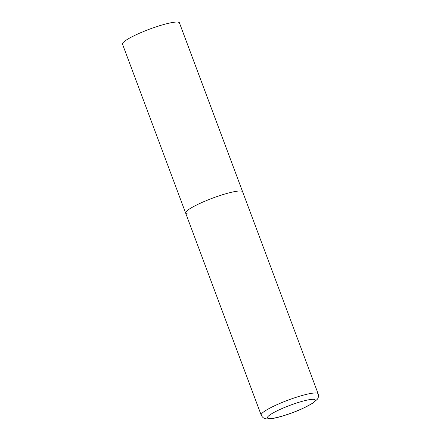 <?xml version="1.0" encoding="UTF-8"?>
<svg xmlns="http://www.w3.org/2000/svg" width="441" height="441" viewBox="0 0 441 441"><rect width="100%" height="100%" fill="white"/><g stroke="black" fill="none" stroke-linecap="round" stroke-linejoin="round"><path stroke-width="0.66" d="M188.417 213.957A30.407 4.597 -20.5 0 1 185.667 213.119L122.504 44.183A30.407 4.597 -20.5 0 1 143.887 31.377A30.407 4.597 -20.5 0 1 176.72 22.05A30.407 4.597 -20.5 0 1 179.47 22.888L242.633 191.824A30.407 4.597 159.5 0 0 201.829 202.54A30.407 4.597 159.5 0 0 185.667 213.119A30.407 4.597 -20.5 0 1 207.05 200.313A30.407 4.597 -20.5 0 1 239.882 190.986A30.407 4.597 -20.5 0 1 242.633 191.824L318.148 393.791A30.407 4.597 159.5 0 0 277.345 404.513A30.407 4.597 159.5 0 0 261.182 415.091C262.654 417.886 264.418 419.066 268.431 418.95C274.737 418.906 290.035 414.182 301.997 408.829L312.476 403.405L317.244 399.364C318.374 398.014 318.678 396.161 318.148 393.791M301.699 408.89A25.545 3.859 159.5 0 0 312.961 399.298A25.545 3.859 159.5 0 0 281 409.005A25.545 3.859 159.5 0 0 269.738 418.597A25.545 3.859 159.5 0 0 301.699 408.89M185.667 213.119L261.182 415.091"/></g></svg>
